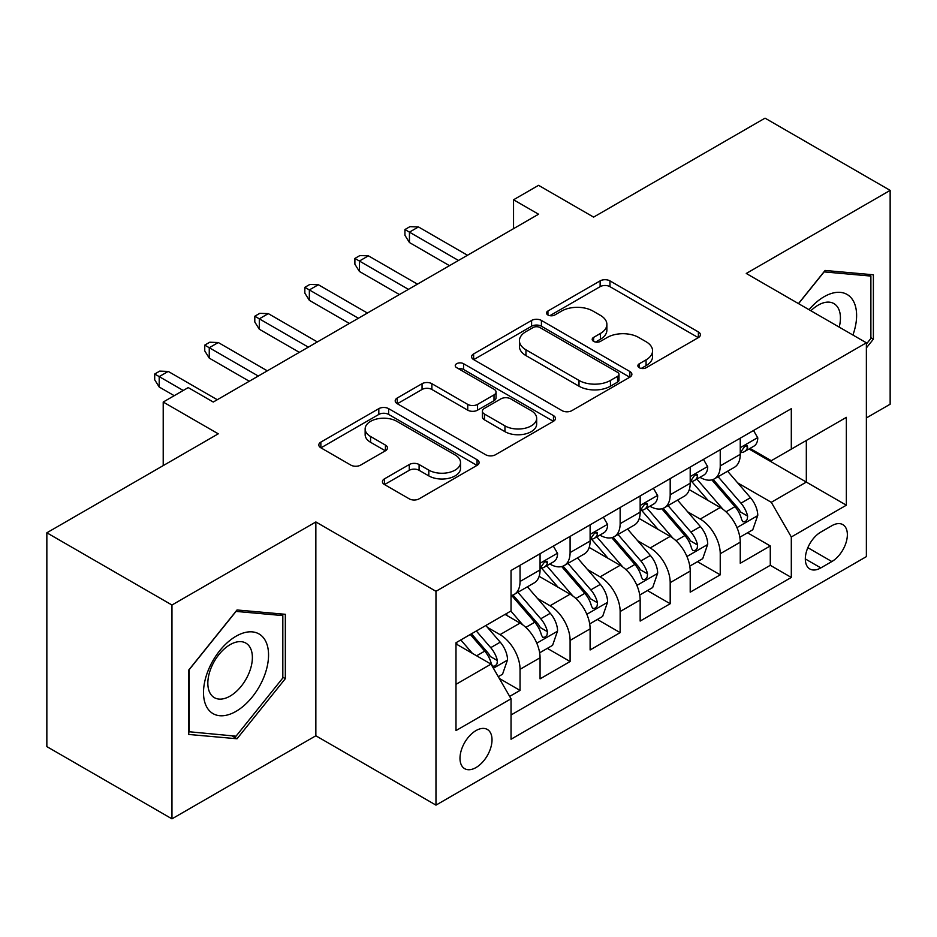 <?xml version="1.0" encoding="UTF-8"?>
<svg xmlns="http://www.w3.org/2000/svg" width="937" height="937" viewBox="0 0 937 937"><rect width="100%" height="100%" fill="white"/><g stroke="black" fill="none" stroke-linecap="round" stroke-linejoin="round"><path stroke-width="1.41" d="M639.303 367.737A4.861 2.811 0 0 0 646.179 367.737L698.37 337.601A6.946 4.006 0 0 0 700.407 334.767A6.946 4.006 0 0 0 698.37 331.932L609.952 280.877A6.946 4.006 0 0 0 600.125 280.877L547.934 311.014A4.861 2.811 0 0 0 546.505 313.005A4.861 2.811 0 0 0 547.934 314.984A4.861 2.811 0 0 0 554.809 314.984L561.568 311.084A22.23 12.837 0 0 1 593.004 311.084L600.371 315.336A22.23 12.837 0 0 1 606.883 324.413A22.23 12.837 0 0 1 600.371 333.49L593.613 337.39A4.861 2.811 0 0 0 592.196 339.381A4.861 2.811 0 0 0 593.613 341.361A4.861 2.811 0 0 0 600.488 341.361L607.246 337.461A22.23 12.837 0 0 1 638.694 337.461L646.062 341.712A22.23 12.837 0 0 1 652.574 350.789A22.23 12.837 0 0 1 646.062 359.867L639.303 363.767A4.861 2.811 0 0 0 637.874 365.758A4.861 2.811 0 0 0 639.303 367.737L639.303 363.767M476.008 767.555A22.652 13.071 120 0 0 490.801 747.597A22.652 13.071 120 0 0 487.334 729.454A22.652 13.071 120 0 0 476.008 730.579A22.652 13.071 120 0 0 461.215 750.537A22.652 13.071 120 0 0 464.682 768.68A22.652 13.071 120 0 0 476.008 767.555M384.463 478.854A6.946 4.006 0 0 0 382.437 481.688A6.946 4.006 0 0 0 384.463 484.523L409.27 498.847A6.946 4.006 0 0 0 419.097 498.847L477.062 465.373A6.946 4.006 0 0 0 479.1 462.538A6.946 4.006 0 0 0 477.062 459.704L388.644 408.649A6.946 4.006 0 0 0 378.817 408.649L320.852 442.123A6.946 4.006 0 0 0 318.814 444.958A6.946 4.006 0 0 0 320.852 447.792L350.813 465.092A6.946 4.006 0 0 0 360.64 465.092L385.447 450.767A6.946 4.006 0 0 0 387.485 447.933A6.946 4.006 0 0 0 385.447 445.098L370.583 436.513A18.588 10.729 0 0 1 365.149 428.935A18.588 10.729 0 0 1 376.615 419.015A18.588 10.729 0 0 1 396.866 421.345L455.089 454.949A18.588 10.729 0 0 1 460.524 462.538A18.588 10.729 0 0 1 449.057 472.447A18.588 10.729 0 0 1 428.806 470.128L419.097 464.529A6.946 4.006 0 0 0 409.27 464.529L384.463 478.854L384.463 484.523M866.374 417.937L890.15 404.21L890.15 190.387L765.037 118.156L593.613 217.115L538.564 185.327L513.546 199.78L538.564 214.222L213.261 402.043L188.232 387.59L163.214 402.043L163.214 465.607M171.963 605.021L171.963 818.844L315.851 735.779L315.851 521.956L171.963 605.021L46.85 532.79L218.262 433.819L163.214 402.043M315.851 521.956L435.974 591.306L866.374 342.801L866.374 556.625L435.974 805.129L435.974 591.306M890.15 190.387L746.262 273.463L866.374 342.801M562.059 410.64A6.946 4.006 0 0 0 571.875 410.64L629.851 377.166A6.946 4.006 0 0 0 631.878 374.332A6.946 4.006 0 0 0 629.851 371.497L541.422 320.442A6.946 4.006 0 0 0 531.595 320.442L473.63 353.917A6.946 4.006 0 0 0 471.592 356.751A6.946 4.006 0 0 0 473.63 359.585L562.059 410.64M458.626 368.791A4.861 2.811 0 0 1 463.557 369.483L463.557 363.697L553.462 415.606A6.946 4.006 0 0 1 555.489 418.441A6.946 4.006 0 0 1 553.462 421.275L495.486 454.738A6.946 4.006 0 0 1 485.659 454.738L397.241 403.695L397.241 398.014A6.946 4.006 0 0 0 395.203 400.849A6.946 4.006 0 0 0 397.241 403.695M397.241 398.014L422.048 383.69A6.946 4.006 0 0 1 431.875 383.69L467.739 404.397A6.946 4.006 0 0 0 477.554 404.397L494.01 394.899A6.946 4.006 0 0 0 496.048 392.064A6.946 4.006 0 0 0 494.01 389.23L456.682 367.667A4.861 2.811 0 0 1 455.253 365.688A4.861 2.811 0 0 1 458.263 363.087A4.861 2.811 0 0 1 463.557 363.697M171.963 818.844L46.85 746.613L46.85 532.79M509.669 696.402L520.047 690.417L499.28 678.423M487.463 627.392L500.03 634.642A28.309 16.351 60 0 1 520.047 669.323L540.063 657.762L540.063 678.856L570.094 661.522L547.325 648.369M537.51 598.497L550.078 605.747A28.309 16.351 60 0 1 570.094 640.428L590.111 628.868L590.111 649.962L620.142 632.627L597.373 619.474M587.558 569.602L600.125 576.852A28.309 16.351 60 0 1 620.142 611.533L640.158 599.973L640.158 621.067L670.189 603.733L647.42 590.579M637.605 540.708L650.173 547.958A28.309 16.351 60 0 1 670.189 582.638L690.206 571.078L690.206 592.172L720.237 574.838L720.237 553.744A28.309 16.351 -120 0 0 700.22 519.063L687.653 511.813M697.468 561.685L720.237 574.838M540.063 657.762A28.309 16.351 -120 0 0 520.047 623.082L505.031 614.414M590.111 628.868A28.309 16.351 -120 0 0 570.094 594.187L539.15 576.325M640.158 599.973A28.309 16.351 -120 0 0 620.142 565.292L589.197 547.431M690.206 571.078A28.309 16.351 -120 0 0 670.189 536.397L639.245 518.536M831.845 525.716L820.835 532.064A21.938 12.673 120 0 0 806.499 551.401A21.938 12.673 120 0 0 809.861 568.982A21.938 12.673 120 0 0 820.835 567.904L831.845 561.544A21.938 12.673 120 0 0 846.181 542.207A21.938 12.673 120 0 0 842.82 524.626A21.938 12.673 120 0 0 831.845 525.716M455.991 684.338L491.023 664.122L511.04 698.791L511.04 739.246L791.308 577.438L791.308 536.983L771.292 502.302L737.7 482.918M511.04 698.791L455.991 730.579L455.991 642.735L511.04 610.947L511.04 570.492L791.308 408.684L791.308 449.139L846.357 417.352L846.357 505.195L791.308 536.983M549.82 563.992L550.078 564.144A28.309 16.351 60 0 0 564.238 565.538L584.255 553.99A28.309 16.351 -120 0 0 590.111 541.024L590.111 524.849M599.867 535.097L600.125 535.25A28.309 16.351 60 0 0 614.285 536.643L634.302 525.095A28.309 16.351 -120 0 0 640.158 512.129L640.158 495.954M649.915 506.203L650.173 506.355A28.309 16.351 60 0 0 664.333 507.749L684.35 496.2A28.309 16.351 -120 0 0 690.206 483.234L690.206 467.059M511.04 714.978L770.284 565.304L770.284 545.943L740.253 563.278L740.253 542.183A28.309 16.351 -120 0 0 720.237 507.503L689.292 489.641M699.962 477.308L700.22 477.46A28.309 16.351 -120 0 0 714.381 478.854A28.309 16.351 -120 0 0 720.237 465.9L720.237 449.713M714.381 478.854L734.397 467.305A28.309 16.351 -120 0 0 740.253 454.34L740.253 438.165M520.047 565.292L520.047 581.479A28.309 16.351 60 0 1 514.19 594.433A28.309 16.351 60 0 1 511.04 595.581M514.19 594.433L534.207 582.884A28.309 16.351 -120 0 0 540.063 569.919L540.063 553.744M570.094 536.397L570.094 552.584A28.309 16.351 60 0 1 564.238 565.538M620.142 507.503L620.142 523.689A28.309 16.351 60 0 1 614.285 536.643M670.189 478.608L670.189 494.795A28.309 16.351 60 0 1 664.333 507.749M670.189 582.638L670.189 603.733M620.142 611.533L620.142 632.627M570.094 640.428L570.094 661.522M520.047 669.323L520.047 690.417M491.023 664.122L455.991 643.895M771.292 502.302L806.324 482.087L806.324 440.472L846.357 417.352M749.003 448.987L846.357 505.195M750.01 448.413L771.292 460.699L791.308 449.139M315.851 735.779L435.974 805.129M513.546 199.78L513.546 228.675M747.515 532.79L770.284 545.943M770.284 565.304L791.308 577.438M866.374 347.896L873.389 339.171L873.389 274.787L825.087 270.465L798.465 303.6M188.735 734.456L237.026 738.766L285.328 678.693L285.328 614.297L237.026 609.975L188.735 670.06L188.735 734.456M870.883 337.73L873.389 339.171M282.822 677.24L285.328 678.693M231.931 735.826L237.026 738.766M641.248 368.428L646.062 365.653A22.23 12.837 0 0 0 652.574 356.575L652.574 350.789M606.883 324.413L606.883 330.199A22.23 12.837 0 0 1 600.371 339.276L595.557 342.052M698.288 337.66L609.952 286.663A6.946 4.006 0 0 0 600.125 286.663L549.878 315.675M629.758 377.224L541.422 326.228A6.946 4.006 0 0 0 531.595 326.228L473.724 359.644M617.565 376.323A4.861 2.811 0 0 0 618.994 374.332A4.861 2.811 0 0 0 617.565 372.352L539.946 327.54A4.861 2.811 0 0 0 533.071 327.54L525.95 331.651A22.23 12.837 0 0 0 519.438 340.728A22.23 12.837 0 0 0 525.95 349.806L579.007 380.434A22.23 12.837 0 0 0 610.444 380.434L617.565 376.323L617.565 382.097A4.861 2.811 0 0 0 618.994 380.117L618.994 374.332M519.438 340.728L519.438 346.503A22.23 12.837 0 0 0 525.95 355.58L525.95 349.806M617.565 382.097L610.444 386.208A22.23 12.837 0 0 1 579.007 386.208L525.95 355.58M397.335 403.742L422.048 389.476L422.048 383.69M496.048 392.064L496.048 397.838A6.946 4.006 0 0 1 494.01 400.673L477.554 410.172A6.946 4.006 0 0 1 467.739 410.172L431.875 389.476A6.946 4.006 0 0 0 422.048 389.476M463.557 369.483L553.369 421.322M504.949 425.878A18.588 10.729 0 0 0 525.2 428.209A18.588 10.729 0 0 0 536.667 418.3A18.588 10.729 0 0 0 531.232 410.711L510.724 398.869A6.946 4.006 0 0 0 500.897 398.869L484.441 408.368A6.946 4.006 0 0 0 482.403 411.202A6.946 4.006 0 0 0 484.441 414.037L504.949 425.878L504.949 431.664A18.588 10.729 0 0 0 525.2 433.983A18.588 10.729 0 0 0 536.667 424.074L536.667 418.3M482.403 411.202L482.403 416.988A6.946 4.006 0 0 0 484.441 419.823L484.441 414.037M504.949 431.664L484.441 419.823M460.524 462.538L460.524 468.324A18.588 10.729 0 0 1 449.057 478.233A18.588 10.729 0 0 1 428.806 475.902L419.097 470.304A6.946 4.006 0 0 0 409.27 470.304L384.557 484.57M365.149 428.935L365.149 434.709A18.588 10.729 0 0 0 370.583 442.299L370.583 436.513M385.353 450.826L370.583 442.299M476.98 465.431L388.644 414.435A6.946 4.006 0 0 0 378.817 414.435L320.946 447.851M739.832 537.229L752.774 529.756L757.775 515.303A18.752 10.834 -120 0 0 750.467 497.699L727.604 471.217M723.024 509.341L696.882 479.076M708.149 500.522L692.982 482.965A44.941 25.943 -120 0 0 691.588 481.395M711.827 479.873L734.959 506.659A18.752 10.834 60 0 1 741.635 519.578L743.006 521.804L745.536 521.44L747.234 519.379L747.644 516.111A18.752 10.834 -120 0 0 740.956 503.192L718.093 476.71M713.186 479.439L738.04 508.217A9.557 5.517 60 0 1 740.441 511.953L747.644 516.111M753.524 430.505L757.775 437.872A18.752 10.834 60 0 1 753.887 446.164L744.376 451.657A18.752 10.834 -120 0 0 747.644 447.336L747.257 445.672L744.903 446.141L741.635 450.802A18.752 10.834 60 0 1 740.253 453.473M740.886 452.536L740.956 452.536A18.752 10.834 -120 0 0 744.376 451.657M458.486 260.463L409.446 232.142L409.446 242.542L404.936 235.316L404.936 229.542L409.446 232.142L418.452 226.941L467.493 255.251M409.446 242.542L449.479 265.663M404.936 229.542L409.949 226.649L418.452 226.941M852.916 335.036A46.007 26.564 120 0 0 824.091 296.724A46.007 26.564 120 0 0 809.018 309.69M839.212 327.118A31.495 18.19 120 0 0 833.907 303.588A31.495 18.19 120 0 0 818.165 305.146A31.495 18.19 120 0 0 810.88 310.768M798.558 303.647L824.091 271.894L870.883 276.075L870.883 338.468L866.374 344.066M867.779 274.283L870.883 276.075M264.199 676.315A46.007 26.564 120 0 0 252.299 631.878A46.007 26.564 120 0 0 207.862 671.279A46.007 26.564 120 0 0 219.762 715.716A46.007 26.564 120 0 0 264.199 676.315M249.394 672.098A31.495 18.19 120 0 0 245.857 643.098A31.495 18.19 120 0 0 210.813 668.655A31.495 18.19 120 0 0 214.362 697.655A31.495 18.19 120 0 0 249.394 672.098M189.239 732.008L189.239 669.615L236.03 611.404L282.822 615.586L282.822 677.978L236.03 736.189L188.735 731.715M279.718 613.794L282.822 615.586M689.784 566.124L702.727 558.651L707.728 544.198A18.752 10.834 -120 0 0 700.419 526.594L677.556 500.112M672.977 538.236L646.835 507.971M658.102 529.417L642.934 511.86A44.941 25.943 -120 0 0 641.54 510.29M661.78 508.768L684.912 535.554A18.752 10.834 60 0 1 691.588 548.473L692.958 550.698L695.488 550.335L697.187 548.274L697.596 545.006A18.752 10.834 -120 0 0 690.909 532.087L668.046 505.605M663.138 508.334L687.992 537.112A9.557 5.517 60 0 1 690.393 540.848L697.596 545.006M639.737 595.018L652.679 587.546L657.68 573.093A18.752 10.834 -120 0 0 650.372 555.489L627.509 529.007M622.929 567.131L596.787 536.866M608.054 558.311L592.887 540.754A44.941 25.943 -120 0 0 591.493 539.185M611.732 537.662L634.864 564.449A18.752 10.834 60 0 1 641.54 577.368L642.911 579.593L645.441 579.23L647.139 577.169L647.549 573.901A18.752 10.834 -120 0 0 640.861 560.982L617.998 534.5M613.091 537.229L637.945 566.007A9.557 5.517 60 0 1 640.346 569.743L647.549 573.901M589.689 623.913L602.632 616.441L607.633 601.987A18.752 10.834 -120 0 0 600.324 584.383L577.461 557.902M572.882 596.026L546.74 565.761M558.007 587.206L542.839 569.649A44.941 25.943 -120 0 0 541.445 568.08M561.685 566.557L584.817 593.344A18.752 10.834 60 0 1 591.493 606.262L592.863 608.488L595.393 608.125L597.092 606.063L597.501 602.796A18.752 10.834 -120 0 0 590.814 589.877L567.951 563.395M563.043 566.124L587.897 594.901A9.557 5.517 60 0 1 590.298 598.638L597.501 602.796M539.642 652.808L552.584 645.335L557.585 630.882A18.752 10.834 -120 0 0 550.277 613.278L527.414 586.796M522.834 624.92L510.852 611.053M507.959 616.101L506.015 613.852M511.637 595.452L534.769 622.238A18.752 10.834 60 0 1 541.445 635.157L542.816 637.383L545.346 637.019L547.044 634.958L547.454 631.69A18.752 10.834 -120 0 0 540.766 618.771L517.903 592.289M512.996 595.018L537.85 623.796A9.557 5.517 60 0 1 540.251 627.532L547.454 631.69M703.476 459.399L707.728 466.767A18.752 10.834 60 0 1 703.839 475.059L694.329 480.552A18.752 10.834 -120 0 0 697.596 476.23L697.21 474.567L694.856 475.036L691.588 479.697A18.752 10.834 60 0 1 690.206 482.368M690.838 481.431L690.909 481.431A18.752 10.834 -120 0 0 694.329 480.552M408.438 289.357L359.398 261.036L359.398 271.437L354.889 264.211L354.889 258.436L359.398 261.036L368.405 255.836L417.445 284.145M359.398 271.437L399.431 294.558M354.889 258.436L359.902 255.543L368.405 255.836M653.429 488.294L657.68 495.661A18.752 10.834 60 0 1 653.792 503.954L644.281 509.447A18.752 10.834 -120 0 0 647.549 505.125L647.162 503.462L644.808 503.93L641.54 508.592A18.752 10.834 60 0 1 640.158 511.262M640.791 510.325L640.861 510.325A18.752 10.834 -120 0 0 644.281 509.447M358.391 318.252L309.351 289.931L309.351 300.332L304.841 293.105L304.841 287.331L309.351 289.931L318.357 284.731L367.398 313.04M309.351 300.332L349.384 323.452M304.841 287.331L309.854 284.438L318.357 284.731M603.381 517.189L607.633 524.556A18.752 10.834 60 0 1 603.744 532.848L594.234 538.342A18.752 10.834 -120 0 0 597.501 534.02L597.115 532.357L594.761 532.825L591.493 537.487A18.752 10.834 60 0 1 590.111 540.157M590.743 539.22L590.814 539.22A18.752 10.834 -120 0 0 594.234 538.342M308.343 347.147L259.303 318.826L259.303 329.227L254.794 322L254.794 316.226L259.303 318.826L268.31 313.626L317.362 341.935M259.303 329.227L299.336 352.347M254.794 316.226L259.807 313.333L268.31 313.626M553.334 546.084L557.585 553.451A18.752 10.834 60 0 1 553.697 561.743L544.186 567.236A18.752 10.834 -120 0 0 547.454 562.914L547.067 561.251L544.713 561.72L541.445 566.381A18.752 10.834 60 0 1 540.063 569.052M540.696 568.115L540.766 568.115A18.752 10.834 -120 0 0 544.186 567.236M258.296 376.042L209.256 347.721L209.256 358.121L204.746 350.895L204.746 345.121L209.256 347.721L218.262 342.52L267.314 370.829M209.256 358.121L249.289 381.242M204.746 345.121L209.759 342.228L218.262 342.52M498.273 676.69L502.537 674.23L507.538 659.777A18.752 10.834 -120 0 0 500.229 642.173L485.834 625.506M472.4 653.358L460.805 639.948M457.912 644.996L455.991 642.77M470.315 634.454L484.722 651.133A18.752 10.834 60 0 1 491.398 664.052L492.768 666.277L495.298 665.914L496.997 663.853L497.406 660.585A18.752 10.834 -120 0 0 490.719 647.666L476.324 630.988M471.475 633.787L487.802 652.691A9.557 5.517 60 0 1 490.203 656.427L497.406 660.585M183.23 390.483L159.208 376.615L159.208 387.016L154.699 379.79L154.699 374.015L159.208 376.615L168.215 371.415L217.267 399.724M159.208 387.016L174.223 395.683M154.699 374.015L159.712 371.122L168.215 371.415M500.03 634.642L520.047 623.082M550.078 605.747L570.094 594.187M600.125 576.852L620.142 565.292M650.173 547.958L670.189 536.397M700.22 519.063L720.237 507.503M720.237 465.9L740.253 454.34M520.047 581.479L540.063 569.919M570.094 552.584L590.111 541.024M620.142 523.689L640.158 512.129M670.189 494.795L690.206 483.234M720.237 553.744L740.253 542.183M807.846 547.688L831.845 561.544M805.316 558.944L820.835 567.904M646.062 365.653L646.062 359.867M593.613 341.361L593.613 337.39M600.371 339.276L600.371 333.49M547.934 314.984L547.934 311.014M600.125 286.663L600.125 280.877M609.952 286.663L609.952 280.877M698.37 337.601L698.37 331.932M473.63 359.585L473.63 353.917M531.595 326.228L531.595 320.442M541.422 326.228L541.422 320.442M629.851 377.166L629.851 371.497M579.007 386.208L579.007 380.434M610.444 386.208L610.444 380.434M431.875 389.476L431.875 383.69M467.739 410.172L467.739 404.397M477.554 410.172L477.554 404.397M494.01 400.673L494.01 394.899M553.462 421.275L553.462 415.606M409.27 470.304L409.27 464.529M419.097 470.304L419.097 464.529M428.806 475.902L428.806 470.128M385.447 450.767L385.447 445.098M320.852 447.792L320.852 442.123M378.817 414.435L378.817 408.649M388.644 414.435L388.644 408.649M477.062 465.373L477.062 459.704M736.974 527.601L757.646 515.666M740.956 503.192L750.467 497.699M726.011 511.825L734.959 506.659M757.646 437.649L740.253 447.699M745.22 445.942L747.644 447.336M686.926 556.496L707.599 544.561M690.909 532.087L700.419 526.594M675.964 540.719L684.912 535.554M636.879 585.391L657.551 573.456M640.861 560.982L650.372 555.489M625.916 569.614L634.864 564.449M586.831 614.285L607.504 602.35M590.814 589.877L600.324 584.383M575.868 598.509L584.817 593.344M536.784 643.18L557.456 631.245M540.766 618.771L550.277 613.278M525.821 627.403L534.769 622.238M707.599 466.544L690.206 476.593M695.172 474.836L697.596 476.23M657.551 495.439L640.158 505.488M645.124 503.731L647.549 505.125M607.504 524.333L590.111 534.383M595.077 532.626L597.501 534.02M557.456 553.228L540.063 563.278M545.029 561.521L547.454 562.914M493.401 668.233L507.409 660.14M490.719 647.666L500.229 642.173M476.617 655.806L484.722 651.133"/></g></svg>
